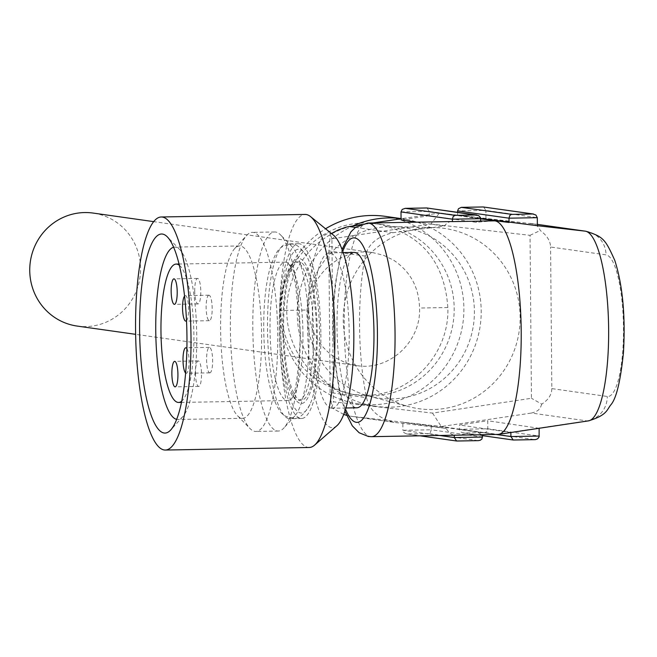 <?xml version="1.0" encoding="UTF-8"?>
<svg xmlns="http://www.w3.org/2000/svg" width="657" height="657" viewBox="0 0 657 657"><rect width="100%" height="100%" fill="white"/><g stroke="black" fill="none" stroke-linecap="round" stroke-linejoin="round"><path stroke-width="0.49" stroke-dasharray="3.29 2.46" d="M280.58 328.336A81.92 19.447 89 0 1 307.345 257.454A81.92 19.447 89 0 1 319.548 333.846A81.92 19.447 89 0 1 309.948 404.416A81.92 19.447 89 0 1 280.58 328.336M277.402 321.257A99.552 23.636 89 0 1 255.836 431.444A99.552 23.636 89 0 1 250.013 428.528A99.552 23.636 89 0 1 230.747 342.552A99.552 23.636 89 0 1 246.589 235.485A99.552 23.636 89 0 1 252.313 232.364A99.552 23.636 89 0 1 277.402 321.257M299.806 320.862A99.552 23.636 89 0 1 283.964 427.921A99.552 23.636 89 0 1 278.24 431.041A99.552 23.636 89 0 1 253.159 342.149A99.552 23.636 89 0 1 274.716 231.97A99.552 23.636 89 0 1 280.547 234.886A99.552 23.636 89 0 1 299.806 320.862M186.506 320.739A12.746 3.022 -91 0 0 188.608 308.79A12.746 3.022 -91 0 0 185.463 295.625A12.746 3.022 -91 0 0 185.348 295.617A12.746 3.022 -91 0 0 184.56 296.085M209.049 295.207A12.746 3.022 -91 0 0 208.934 295.198A12.746 3.022 -91 0 0 206.126 307.755A12.746 3.022 -91 0 0 209.271 320.682A12.746 3.022 -91 0 0 209.386 320.69A12.746 3.022 -91 0 0 212.186 308.133A12.746 3.022 -91 0 0 209.049 295.207M173.629 247.246A86.198 20.466 89 0 1 174.721 247.098A86.198 20.466 89 0 1 179.772 249.619A86.198 20.466 89 0 1 196.443 324.065A86.198 20.466 89 0 1 182.728 416.768A86.198 20.466 89 0 1 177.776 419.47A86.198 20.466 89 0 1 176.676 419.363M331.399 408.186A77.698 18.445 89 0 1 312.256 329.403A77.698 18.445 89 0 1 329.346 252.855A77.698 18.445 89 0 1 330.044 252.904A77.698 18.445 89 0 1 349.187 331.686A77.698 18.445 89 0 1 332.097 408.235A77.698 18.445 89 0 1 331.399 408.186M354.107 252.419A77.698 18.445 -91 0 0 337.016 328.968A77.698 18.445 -91 0 0 356.16 407.751A77.698 18.445 -91 0 0 356.858 407.792M336.918 425.703A97.121 23.061 89 0 1 307.969 340.934A97.121 23.061 89 0 1 333.542 235.231M309.201 447.491A116.552 27.668 89 0 1 279.833 343.43A116.552 27.668 89 0 1 305.07 214.437M302.934 333.657A69.199 16.425 89 0 1 290.435 399.497A69.199 16.425 89 0 1 287.7 400.524A69.199 16.425 89 0 1 270.019 329.001A69.199 16.425 89 0 1 285.253 262.143A69.199 16.425 89 0 1 288.021 263.071A69.199 16.425 89 0 1 302.934 333.657M308.749 321.955A87.414 20.753 89 0 1 294.845 415.955A87.414 20.753 89 0 1 289.819 418.698A87.414 20.753 89 0 1 267.793 340.646A87.414 20.753 89 0 1 286.723 243.903A87.414 20.753 89 0 1 291.839 246.457A87.414 20.753 89 0 1 308.749 321.955M320.854 334.027A87.414 20.753 89 0 1 301.612 418.484A87.414 20.753 89 0 1 279.586 340.433A87.414 20.753 89 0 1 298.516 243.69A87.414 20.753 89 0 1 320.542 321.741A87.414 20.753 89 0 1 320.854 334.027M194.735 290.755A12.746 3.022 -91 0 0 197.987 303.936A12.746 3.022 -91 0 0 200.796 291.618A12.746 3.022 -91 0 0 197.535 278.445A12.746 3.022 -91 0 0 194.735 290.755M77.173 326.069A57.06 55.393 98 0 0 137.272 288.538A57.06 55.393 98 0 0 114.129 220.711A57.06 55.393 98 0 0 93.146 213.073M308.7 309.989C309.776 330.709 318.793 346.699 335.752 357.958L345.927 362.886L356.833 365.604C389.24 371.082 421.121 341.804 419.544 308.026C418.969 287.372 410.346 271.44 393.666 260.221L383.622 255.318L372.782 252.6C340.531 247.147 307.944 276.326 308.7 309.989L280.399 310.49C279.611 264.541 319.655 222.846 364.397 223.019L377.2 223.799C420.997 233.58 444.543 261.486 447.836 307.525C449.758 353.63 410.715 395.465 365.949 395.292L353.113 394.504C309.061 384.69 284.826 356.685 280.399 310.49M369.719 223.766A86.198 83.677 -82 0 1 382.538 224.554A86.198 83.677 -82 0 1 454.003 315.032A86.198 83.677 -82 0 1 371.221 396.04A86.198 83.677 -82 0 1 358.41 395.251A86.198 83.677 -82 0 1 286.945 304.774A86.198 83.677 -82 0 1 369.719 223.766M261.297 322.916A86.198 20.466 89 0 1 242.63 418.32A86.198 20.466 89 0 1 237.588 415.791A86.198 20.466 89 0 1 220.908 341.353A86.198 20.466 89 0 1 234.623 248.65A86.198 20.466 89 0 1 239.575 245.948A86.198 20.466 89 0 1 261.297 322.916M401.057 218.6A94.698 91.923 -82 0 1 402.495 218.797A94.698 91.923 -82 0 1 481.006 318.193A94.698 91.923 -82 0 1 390.069 407.184A94.698 91.923 -82 0 1 375.985 406.322A94.698 91.923 -82 0 1 298.064 325.757A94.698 91.923 -82 0 1 352.743 226M385.174 216.342A94.698 91.923 -82 0 1 463.686 315.746A94.698 91.923 -82 0 1 372.741 404.737A94.698 91.923 -82 0 1 358.665 403.874A94.698 91.923 -82 0 1 281.623 328.919A94.698 91.923 -82 0 1 325.552 228.767M179.345 265.28A69.199 16.425 89 0 1 193.889 335.587A69.199 16.425 89 0 1 181.751 401.131M195.449 373.258A12.746 3.022 -91 0 0 198.71 386.431A12.746 3.022 -91 0 0 201.518 374.112A12.746 3.022 -91 0 0 198.258 360.939A12.746 3.022 -91 0 0 195.449 373.258M389.938 226.624A86.198 83.677 -82 0 1 393.239 226.632A86.198 83.677 -82 0 1 474.403 312.978A86.198 83.677 -82 0 1 391.441 398.898A86.198 83.677 -82 0 1 369.267 396.22A86.198 83.677 -82 0 1 307.616 302.737A86.198 83.677 -82 0 1 389.938 226.624M186.892 348.596A12.746 3.022 89 0 1 189.06 360.956A12.746 3.022 89 0 1 186.26 373.275A12.746 3.022 89 0 1 186.145 373.266A12.746 3.022 89 0 1 185.635 373.02M209.723 372.848A12.746 3.022 -91 0 0 209.838 372.856A12.746 3.022 -91 0 0 212.646 360.537A12.746 3.022 -91 0 0 209.501 347.372A12.746 3.022 -91 0 0 209.386 347.364A12.746 3.022 -91 0 0 206.585 359.921A12.746 3.022 -91 0 0 209.723 372.848M430.902 227.568A91.052 88.391 -82 0 1 434.392 227.577A91.052 88.391 -82 0 1 520.13 318.793A91.052 88.391 -82 0 1 432.487 409.549A91.052 88.391 -82 0 1 409.073 406.724A91.052 88.391 -82 0 1 343.94 307.969A91.052 88.391 -82 0 1 430.902 227.568M493.333 220.809L476.005 222.304A106.836 25.36 89 0 1 479.758 221.056A106.836 25.36 89 0 1 480.719 221.113M451.458 221.557A106.836 25.36 -91 0 0 444.354 226.057L393.058 232.709C377.373 236.323 368.125 244.125 365.325 256.099A106.836 25.36 -91 0 0 366.557 397.69C369.579 410.494 378.966 418.739 394.717 422.435L446.119 428.389A106.836 25.36 -91 0 0 454.283 435.131L482.583 434.63A106.836 25.36 89 0 1 477.836 432.101L496.733 434.384A106.836 25.36 -91 0 0 497.694 434.441M483.601 206.98L485.893 210.412L537.303 217.681M537.369 225.704L485.966 218.436L485.893 210.412L457.601 210.913M365.325 256.099L328.894 250.949L330.315 234.204L331.432 233.522M350.928 416.251L394.717 422.435L350.928 416.251L441.29 426.541L496.733 434.384L586.882 420.891A94.936 22.535 -91 0 0 588.442 420.882M328.894 250.949L330.134 392.541L366.557 397.69M476.005 222.304L429.333 215.71L429.3 211.423L427.001 207.982M430.869 224.029L530.035 235.329L531.456 398.282L432.52 413.089L333.354 401.788L331.933 238.836L430.869 224.029L439.426 213.024L480.702 218.855M416.809 222.165L444.354 226.057M429.333 215.71L401.066 219.939M537.36 224.39L439.426 213.024L401.057 218.765M373.168 222.937L359.461 224.99M539.134 428.274L487.732 420.767L487.806 428.791L459.506 429.292L459.465 424.997L487.732 420.767M485.966 218.436L457.633 215.209L457.609 212.301M529.78 223.323L533.558 224.119L536.95 225.794L539.266 228.225L540.243 230.484C546.944 235.428 550.394 240.938 550.582 247.024L606.025 254.859A70.849 16.819 89 0 1 623.493 328.04A70.849 16.819 89 0 1 607.265 396.458L551.814 388.615L550.582 247.024M496.134 434.466L459.506 429.292L459.867 430.729L461.23 432.191L463.941 432.988L485.162 432.618L487.042 431.419L487.806 428.791L539.208 436.059M446.119 428.389L402.831 422.27L431.164 425.498L477.836 432.101M447.836 307.525L419.544 308.026M530.035 235.329L540.243 230.484M551.814 388.615C551.732 394.685 548.381 399.858 541.754 404.137L531.456 398.282M482.608 437.061L431.206 429.793L430.442 432.421L428.561 433.62L478.23 440.642M431.164 425.498L431.206 429.793L402.905 430.294L403.981 432.676L406.667 433.94L428.561 433.62M439.533 435.468L402.905 430.294L402.831 422.27M350.312 416.168L346.567 415.355M343.742 414.419L331.834 407.857L330.134 392.541M541.754 404.137L540.292 407.89L538.362 410.108L535.792 411.775L531.439 413.048L586.882 420.891A24.284 23.57 98 0 0 607.265 396.458M432.52 413.089L441.29 426.541L531.439 413.048M331.933 238.836L330.315 234.204M457.633 215.209L480.686 218.469M331.834 407.857L333.354 401.788M510.867 432.52L459.465 424.997M313.603 333.469A69.199 16.425 -91 0 0 295.913 261.954A69.199 16.425 -91 0 0 293.178 262.972A69.199 16.425 -91 0 0 280.679 328.812A69.199 16.425 -91 0 0 295.601 399.407A69.199 16.425 -91 0 0 298.368 400.335A69.199 16.425 -91 0 0 313.603 333.469M283.602 328.763A69.199 16.425 89 0 1 298.836 261.897A69.199 16.425 89 0 1 316.518 333.419A69.199 16.425 89 0 1 301.284 400.277A69.199 16.425 89 0 1 283.602 328.763M282.814 328.648A72.508 17.213 -91 0 0 293.613 396.27A72.508 17.213 -91 0 0 317.306 333.526A72.508 17.213 -91 0 0 291.306 266.175A72.508 17.213 -91 0 0 282.814 328.648M371.525 436.675A106.836 25.36 89 0 1 370.564 436.618A106.836 25.36 89 0 1 344.243 328.286A106.836 25.36 89 0 1 367.739 223.035M355.503 227.396L393.058 232.709M401 211.924L429.3 211.423L480.702 218.682M585.839 231.239A24.284 23.57 -82 0 1 606.025 254.859M342.749 251.368A92.267 21.903 -91 0 0 345.549 409.245M513.61 440.009L463.941 432.988M457.009 441.011L407.34 433.99M485.162 432.618L534.831 439.64M309.948 404.416C304.092 414.789 298.557 419.371 293.351 418.148C285.007 415.824 280.991 418.813 271.867 393.691C266.775 376.223 264.065 354.575 263.728 328.722C263.597 305.234 265.576 285.508 269.666 269.526C277.895 244.1 282.017 246.942 290.271 244.322C295.428 242.918 301.128 247.295 307.345 257.454M278.24 431.041L255.836 431.444M208.934 295.198L185.348 295.617M182.728 416.768L170.763 429.933M343.176 252.617L329.346 252.855M288.021 263.071L290.049 266.29L295.453 283.307L300.463 333.92C298.311 377.077 294.936 398.963 290.353 399.563L290.435 399.497M301.612 418.484L289.819 418.698M197.987 303.936L174.409 304.347M294.845 415.955L283.964 427.921M372.782 252.6L153.672 221.631M377.2 223.799L382.538 224.554M242.63 418.32L177.776 419.47M401.057 218.592L402.495 218.797M285.253 262.143L179.041 264.024M198.71 386.431L175.123 386.85M209.838 372.856L186.26 373.275M393.239 226.632L434.392 227.577M237.588 415.791L250.013 428.528M479.758 221.056L480.719 221.031M234.623 248.65L246.589 235.485M369.267 396.22L409.073 406.724M530.388 223.396L537.36 224.382M209.386 347.364L185.808 347.783M463.267 432.938L482.591 435.673M198.258 360.939L174.672 361.358M287.7 400.524L181.496 402.404M358.665 403.874L375.985 406.322M239.575 245.948L174.721 247.098M406.667 433.94L419.946 435.821M353.113 394.504L358.41 395.251M356.833 365.604L135.621 334.331M291.839 246.457L280.547 234.886M197.535 278.445L173.957 278.855M298.516 243.69L286.723 243.903M342.051 249.455L335.201 283.881L333.534 304.947L333.156 330.241L335.234 364.389L339.299 390.808L344.917 411.183M345.927 407.989L332.097 408.235M179.772 249.619L167.346 236.89M209.386 320.69L185.8 321.109M274.716 231.97L252.313 232.364M298.836 261.897L295.913 261.954M295.601 399.407L293.613 396.27M291.306 266.175L293.178 262.972M301.284 400.277L298.368 400.335"/><path stroke-width="0.99" d="M184.56 296.085A12.746 3.022 -91 0 0 182.597 309.882A12.746 3.022 -91 0 0 185.685 321.101A12.746 3.022 -91 0 0 185.8 321.109A12.746 3.022 -91 0 0 186.506 320.739M176.676 419.363A86.198 20.466 89 0 1 156.054 342.502A86.198 20.466 89 0 1 173.629 247.246M186.604 322.866A99.552 23.636 89 0 1 170.763 429.933A99.552 23.636 89 0 1 139.957 344.161A99.552 23.636 89 0 1 167.346 236.89A99.552 23.636 89 0 1 186.604 322.866M345.927 407.989L356.858 407.792A77.698 18.445 -91 0 0 373.964 332.721A77.698 18.445 -91 0 0 354.805 252.46A77.698 18.445 -91 0 0 354.107 252.419L343.176 252.617M161.211 216.982L305.07 214.437A116.552 27.668 89 0 1 310.523 216.588L333.542 235.231A97.121 23.061 89 0 1 353.474 320.156A97.121 23.061 89 0 1 336.918 425.703L314.572 445.15A116.552 27.668 89 0 1 309.201 447.491L165.342 450.045A116.552 27.668 89 0 1 135.974 345.976A116.552 27.668 89 0 1 161.211 216.982A116.552 27.668 89 0 1 190.587 321.051A116.552 27.668 89 0 1 165.342 450.045M310.523 216.588A116.552 27.668 89 0 1 334.446 318.497A116.552 27.668 89 0 1 314.572 445.15M171.149 291.174A12.746 3.022 -91 0 0 174.409 304.347A12.746 3.022 -91 0 0 177.209 292.037A12.746 3.022 -91 0 0 173.957 278.855A12.746 3.022 -91 0 0 171.149 291.174M153.672 221.631L93.146 213.073A57.06 55.393 98 0 0 33.047 250.604A57.06 55.393 98 0 0 56.19 318.431A57.06 55.393 98 0 0 77.173 326.069L135.621 334.331M352.743 226A94.698 91.923 -82 0 1 388.418 217.927A94.698 91.923 -82 0 1 401.057 218.6M325.552 228.767A94.698 91.923 -82 0 1 371.09 215.48A94.698 91.923 -82 0 1 385.174 216.342L401.057 218.592M181.751 401.131A69.199 16.425 89 0 1 178.655 402.454A69.199 16.425 89 0 1 160.965 330.931A69.199 16.425 89 0 1 176.199 264.073A69.199 16.425 89 0 1 179.345 265.28M177.932 374.531A12.746 3.022 89 0 1 175.123 386.85A12.746 3.022 89 0 1 171.871 373.677A12.746 3.022 89 0 1 174.672 361.358A12.746 3.022 89 0 1 177.932 374.531M185.635 373.02A12.746 3.022 89 0 1 182.999 359.272A12.746 3.022 89 0 1 185.808 347.783A12.746 3.022 89 0 1 185.923 347.791A12.746 3.022 89 0 1 186.892 348.596M426.697 207.957L405.205 208.343L427.001 207.982L478.6 215.57L480.489 217.59L480.719 221.113L452.418 221.614A106.836 25.36 -91 0 0 451.458 221.557L367.739 223.035A106.836 25.36 89 0 1 368.7 223.093A106.836 25.36 89 0 1 395.021 331.432A106.836 25.36 89 0 1 371.525 436.675L497.694 434.441A106.836 25.36 -91 0 0 498.491 434.376A106.836 25.36 -91 0 0 521.165 327.523A106.836 25.36 -91 0 0 494.869 220.859L480.719 221.031M532.86 213.985L535.907 215.028L537.303 217.681L509.003 218.181L509.758 215.553L511.343 214.404L532.86 213.985L483.191 206.963L533.541 214.034M480.686 218.469L537.369 225.704L537.303 217.681M480.702 218.855L509.035 222.477L509.003 218.181L457.601 210.913L458.496 208.704L461.321 207.366L511.639 214.363M331.432 233.522L338.043 230.032L345.73 227.256L349.278 226.517L355.503 227.396M476.941 215.036L426.59 207.965M405.369 208.343L455.038 215.365L453.158 216.555L452.402 219.183L401 211.924L402.207 209.411L405.205 208.343M401 211.924L401.066 219.939L416.809 222.165M401.057 218.765L373.168 222.937M359.461 224.99L349.278 226.517M496.134 434.466L510.908 436.56L513.199 440.001L535.48 439.607L537.648 438.827L539.11 436.848L539.134 428.274M457.609 212.301L457.601 210.913M456.911 441.019L478.403 440.642L456.599 441.003L454.307 437.562L454.283 435.213M478.403 440.642L480.251 440.264L481.975 438.942L482.583 434.712M346.567 415.355L343.742 414.419M452.418 221.614L452.402 219.183L480.702 218.682M539.208 436.059L510.908 436.56L510.867 432.52M345.549 409.245A92.267 21.903 -91 0 0 356.283 422.311A92.267 21.903 -91 0 0 377.43 333.206A92.267 21.903 -91 0 0 354.681 237.908A92.267 21.903 -91 0 0 342.749 251.368M455.038 215.365L476.268 214.987M537.369 225.704L585.231 231.157A24.284 23.57 -82 0 1 585.839 231.239C603.208 236.709 605.146 238.836 614.829 260.509C622.672 285.245 625.546 315.902 623.46 352.472C620.602 380.543 616.504 397.863 611.174 404.441C606.797 409.475 607.618 415.117 588.442 420.882A94.936 22.535 -91 0 0 608.596 325.929A94.936 22.535 -91 0 0 585.231 231.157L537.36 224.39M483.191 206.963L461.97 207.341M439.533 435.468L454.307 437.562L482.608 437.061M344.917 411.183L352.283 425.802L359.141 432.749L368.396 436.486L371.525 436.675M179.041 264.024L176.199 264.073M513.503 440.018L535.003 439.632M537.36 224.382L585.839 231.239M461.805 207.341L483.297 206.955M482.591 435.673L513.199 440.001M181.496 402.404L178.655 402.454M419.946 435.821L456.599 441.003M588.442 420.882L498.491 434.376M367.739 223.035L355.593 227.33L350.928 231.839L342.051 249.455"/></g></svg>

